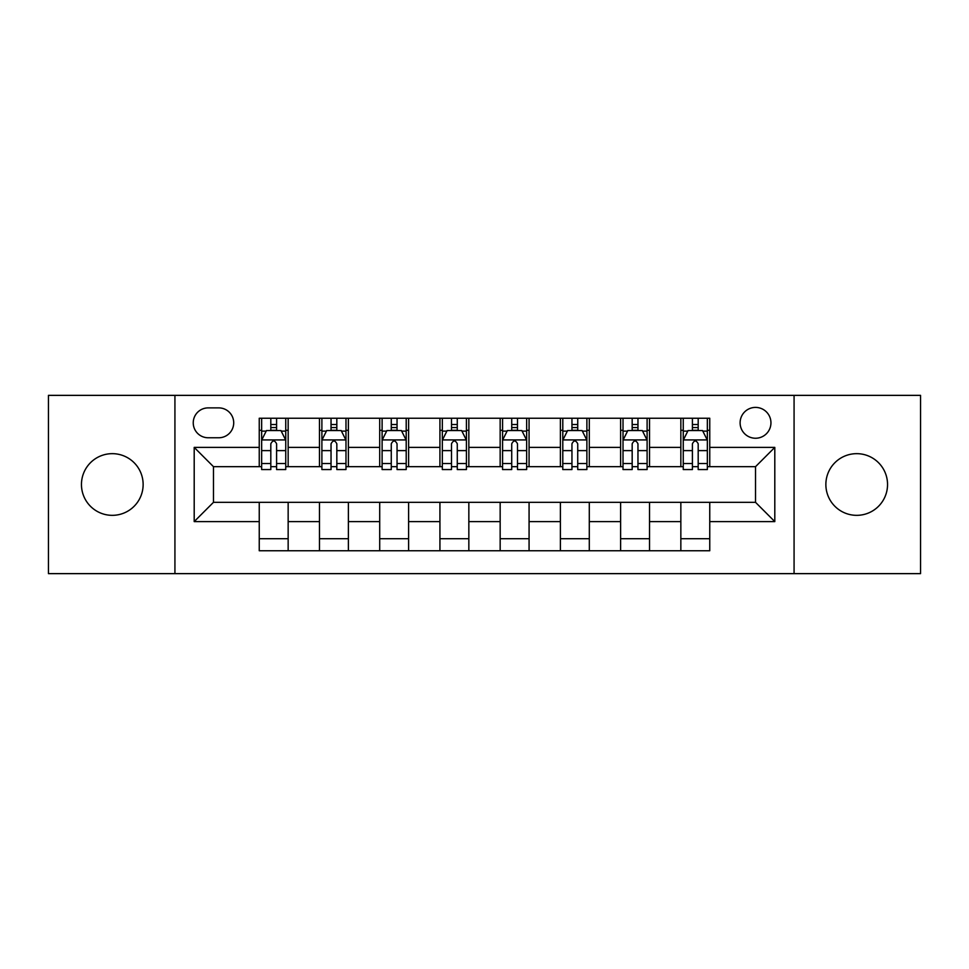 <?xml version="1.0" encoding="UTF-8"?>
<svg xmlns="http://www.w3.org/2000/svg" width="969" height="969" viewBox="0 0 969 969"><rect width="100%" height="100%" fill="white"/><g stroke="black" fill="none" stroke-linecap="round" stroke-linejoin="round"><path stroke-width="1.45" d="M856.705 453.662A30.838 30.838 0 0 0 825.867 484.5A30.838 30.838 0 0 0 856.705 515.338A30.838 30.838 0 0 0 887.543 484.5A30.838 30.838 0 0 0 856.705 453.662M112.295 453.662A30.838 30.838 0 0 0 81.457 484.5A30.838 30.838 0 0 0 112.295 515.338A30.838 30.838 0 0 0 143.133 484.5A30.838 30.838 0 0 0 112.295 453.662M755.529 407.404A15.419 15.419 0 0 0 740.11 422.823A15.419 15.419 0 0 0 755.529 438.242A15.419 15.419 0 0 0 770.949 422.823A15.419 15.419 0 0 0 755.529 407.404M794.071 573.636L920.55 573.636L920.55 395.364L794.071 395.364L794.071 573.636L174.929 573.636L174.929 395.364L48.45 395.364L48.45 573.636L174.929 573.636M208.178 437.758L218.776 437.758A14.935 14.935 0 0 0 233.711 422.823A14.935 14.935 0 0 0 218.776 407.888L208.178 407.888A14.935 14.935 0 0 0 193.243 422.823A14.935 14.935 0 0 0 208.178 437.758M794.071 395.364L174.929 395.364M259.244 521.601L194.2 521.601L194.2 447.399L259.244 447.399L259.244 466.67L213.471 466.67L213.471 502.33L259.244 502.33L259.244 550.755L709.756 550.755L709.756 502.33L755.529 502.33L755.529 466.67L709.756 466.67L709.756 447.399L774.8 447.399L774.8 521.601L709.756 521.601M709.756 447.399L709.756 418.245L259.244 418.245L259.244 447.399M680.844 418.245L680.844 466.67L683.254 466.67M692.411 466.67L698.189 466.67M707.346 466.67L709.756 466.67M680.844 466.67L647.11 466.67M620.62 418.245L620.62 466.67L623.019 466.67M632.176 466.67L637.965 466.67M620.62 466.67L586.887 466.67M560.385 418.245L560.385 466.67L562.795 466.67M571.952 466.67L577.73 466.67M560.385 466.67L526.664 466.67M500.161 418.245L500.161 466.67L502.572 466.67M511.729 466.67L517.507 466.67M500.161 466.67L466.428 466.67M439.926 418.245L439.926 466.67L442.336 466.67M451.493 466.67L457.271 466.67M439.926 466.67L406.205 466.67M379.703 418.245L379.703 466.67L382.113 466.67M391.27 466.67L397.048 466.67M379.703 466.67L345.981 466.67M319.479 418.245L319.479 466.67L321.89 466.67M331.035 466.67L336.824 466.67M319.479 466.67L285.746 466.67M259.244 466.67L261.654 466.67M270.811 466.67L276.589 466.67M259.244 502.33L288.156 502.33L288.156 550.755M709.756 502.33L288.156 502.33M288.156 418.245L288.156 466.67M259.244 430.297L261.654 430.297M270.811 430.297L276.589 430.297M285.746 430.297L288.156 430.297M259.244 538.703L288.156 538.703M319.479 502.33L319.479 550.755M348.38 418.245L348.38 466.67M319.479 430.297L321.89 430.297M331.035 430.297L336.824 430.297M345.981 430.297L348.38 430.297M348.38 502.33L348.38 550.755M319.479 538.703L348.38 538.703M379.703 502.33L379.703 550.755M408.615 502.33L408.615 550.755M379.703 538.703L408.615 538.703M408.615 418.245L408.615 466.67M379.703 430.297L382.113 430.297M391.27 430.297L397.048 430.297M406.205 430.297L408.615 430.297M439.926 502.33L439.926 550.755M468.839 502.33L468.839 550.755M439.926 538.703L468.839 538.703M468.839 418.245L468.839 466.67M439.926 430.297L442.336 430.297M451.493 430.297L457.271 430.297M466.428 430.297L468.839 430.297M500.161 502.33L500.161 550.755M529.074 502.33L529.074 550.755M500.161 538.703L529.074 538.703M529.074 418.245L529.074 466.67M500.161 430.297L502.572 430.297M511.729 430.297L517.507 430.297M526.664 430.297L529.074 430.297M560.385 502.33L560.385 550.755M589.297 502.33L589.297 550.755M560.385 538.703L589.297 538.703M589.297 418.245L589.297 466.67M560.385 430.297L562.795 430.297M571.952 430.297L577.73 430.297M586.887 430.297L589.297 430.297M620.62 502.33L620.62 550.755M649.521 502.33L649.521 550.755M620.62 538.703L649.521 538.703M649.521 418.245L649.521 466.67M620.62 430.297L623.019 430.297M632.176 430.297L637.965 430.297M647.11 430.297L649.521 430.297M680.844 502.33L680.844 550.755M680.844 538.703L709.756 538.703M680.844 430.297L683.254 430.297M692.411 430.297L698.189 430.297M707.346 430.297L709.756 430.297M213.471 466.67L194.2 447.399M213.471 502.33L194.2 521.601M774.8 447.399L755.529 466.67M774.8 521.601L755.529 502.33M276.589 424.519L270.811 424.519M285.746 463.521L276.589 463.521L276.589 469.565L285.746 469.565L285.746 440.168L280.925 430.539L266.475 430.539L261.654 440.168L261.654 469.565L270.811 469.565L270.811 463.521L261.654 463.521M261.654 440.168L261.654 418.245M285.746 440.168L285.746 418.245M270.811 430.539L270.811 418.245M276.589 418.245L276.589 430.539M276.589 463.521L276.589 443.79C274.663 440.071 272.737 440.071 270.811 443.79L270.811 463.521M336.824 424.519L331.035 424.519M345.981 463.521L336.824 463.521L336.824 469.565L345.981 469.565L345.981 440.168L341.161 430.539L326.698 430.539L321.89 440.168L321.89 469.565L331.035 469.565L331.035 463.521L321.89 463.521M321.89 440.168L321.89 418.245M345.981 440.168L345.981 418.245M331.035 430.539L331.035 418.245M336.824 418.245L336.824 430.539M336.824 463.521L336.824 443.79C334.899 440.071 332.973 440.071 331.035 443.79L331.035 463.521M397.048 424.519L391.27 424.519M406.205 463.521L397.048 463.521L397.048 469.565L406.205 469.565L406.205 440.168L401.384 430.539L386.934 430.539L382.113 440.168L382.113 469.565L391.27 469.565L391.27 463.521L382.113 463.521M382.113 440.168L382.113 418.245M406.205 440.168L406.205 418.245M391.27 430.539L391.27 418.245M397.048 418.245L397.048 430.539M397.048 463.521L397.048 443.79C395.122 440.071 393.196 440.071 391.27 443.79L391.27 463.521M457.271 424.519L451.493 424.519M466.428 463.521L457.271 463.521L457.271 469.565L466.428 469.565L466.428 440.168L461.607 430.539L447.157 430.539L442.336 440.168L442.336 469.565L451.493 469.565L451.493 463.521L442.336 463.521M442.336 440.168L442.336 418.245M466.428 440.168L466.428 418.245M451.493 430.539L451.493 418.245M457.271 418.245L457.271 430.539M457.271 463.521L457.271 443.79C455.357 440.071 453.419 440.071 451.493 443.79L451.493 463.521M517.507 424.519L511.729 424.519M526.664 463.521L517.507 463.521L517.507 469.565L526.664 469.565L526.664 440.168L521.843 430.539L507.393 430.539L502.572 440.168L502.572 469.565L511.729 469.565L511.729 463.521L502.572 463.521M502.572 440.168L502.572 418.245M526.664 440.168L526.664 418.245M511.729 430.539L511.729 418.245M517.507 418.245L517.507 430.539M517.507 463.521L517.507 443.79C515.581 440.071 513.655 440.071 511.729 443.79L511.729 463.521M577.73 424.519L571.952 424.519M586.887 463.521L577.73 463.521L577.73 469.565L586.887 469.565L586.887 440.168L582.066 430.539L567.616 430.539L562.795 440.168L562.795 469.565L571.952 469.565L571.952 463.521L562.795 463.521M562.795 440.168L562.795 418.245M586.887 440.168L586.887 418.245M571.952 430.539L571.952 418.245M577.73 418.245L577.73 430.539M577.73 463.521L577.73 443.79C575.804 440.071 573.878 440.071 571.952 443.79L571.952 463.521M637.965 424.519L632.176 424.519M647.11 463.521L637.965 463.521L637.965 469.565L647.11 469.565L647.11 440.168L642.302 430.539L627.839 430.539L623.019 440.168L623.019 469.565L632.176 469.565L632.176 463.521L623.019 463.521M623.019 440.168L623.019 418.245M647.11 440.168L647.11 418.245M632.176 430.539L632.176 418.245M637.965 418.245L637.965 430.539M637.965 463.521L637.965 443.79C636.039 440.071 634.114 440.071 632.176 443.79L632.176 463.521M698.189 424.519L692.411 424.519M707.346 463.521L698.189 463.521L698.189 469.565L707.346 469.565L707.346 440.168L702.525 430.539L688.075 430.539L683.254 440.168L683.254 469.565L692.411 469.565L692.411 463.521L683.254 463.521M683.254 440.168L683.254 418.245M707.346 440.168L707.346 418.245M692.411 430.539L692.411 418.245M698.189 418.245L698.189 430.539M698.189 463.521L698.189 443.79C696.263 440.071 694.337 440.071 692.411 443.79L692.411 463.521M319.479 521.601L288.156 521.601M319.479 447.399L288.156 447.399M379.703 447.399L348.38 447.399M379.703 521.601L348.38 521.601M439.926 447.399L408.615 447.399M439.926 521.601L408.615 521.601M500.161 447.399L468.839 447.399M500.161 521.601L468.839 521.601M560.385 447.399L529.074 447.399M560.385 521.601L529.074 521.601M620.62 447.399L589.297 447.399M620.62 521.601L589.297 521.601M680.844 447.399L649.521 447.399M680.844 521.601L649.521 521.601M285.625 439.926L261.775 439.926M261.654 431.108L266.184 431.108M281.216 431.108L285.746 431.108M270.811 450.609L261.654 450.609M285.746 450.609L276.589 450.609M276.589 427.583L270.811 427.583M345.86 439.926L322.011 439.926M321.89 431.108L326.42 431.108M341.451 431.108L345.981 431.108M331.035 450.609L321.89 450.609M345.981 450.609L336.824 450.609M336.824 427.583L331.035 427.583M406.084 439.926L382.234 439.926M382.113 431.108L386.643 431.108M401.675 431.108L406.205 431.108M391.27 450.609L382.113 450.609M406.205 450.609L397.048 450.609M397.048 427.583L391.27 427.583M466.307 439.926L442.458 439.926M442.336 431.108L446.866 431.108M461.898 431.108L466.428 431.108M451.493 450.609L442.336 450.609M466.428 450.609L457.271 450.609M457.271 427.583L451.493 427.583M526.542 439.926L502.693 439.926M502.572 431.108L507.102 431.108M522.134 431.108L526.664 431.108M511.729 450.609L502.572 450.609M526.664 450.609L517.507 450.609M517.507 427.583L511.729 427.583M586.766 439.926L562.916 439.926M562.795 431.108L567.325 431.108M582.357 431.108L586.887 431.108M571.952 450.609L562.795 450.609M586.887 450.609L577.73 450.609M577.73 427.583L571.952 427.583M646.989 439.926L623.14 439.926M623.019 431.108L627.549 431.108M642.58 431.108L647.11 431.108M632.176 450.609L623.019 450.609M647.11 450.609L637.965 450.609M637.965 427.583L632.176 427.583M707.225 439.926L683.375 439.926M683.254 431.108L687.784 431.108M702.816 431.108L707.346 431.108M692.411 450.609L683.254 450.609M707.346 450.609L698.189 450.609M698.189 427.583L692.411 427.583"/></g></svg>
